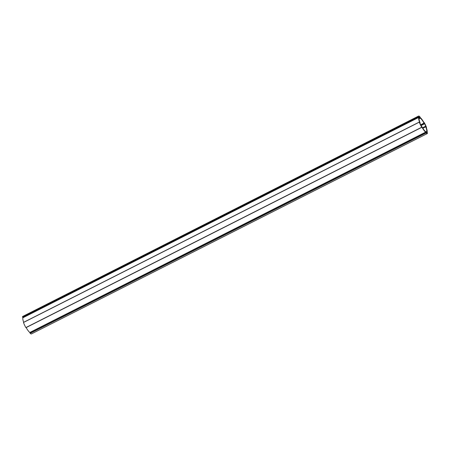 <?xml version="1.0" encoding="UTF-8"?>
<svg xmlns="http://www.w3.org/2000/svg" width="450" height="450" viewBox="0 0 450 450"><rect width="100%" height="100%" fill="white"/><g stroke="black" fill="none" stroke-linecap="round" stroke-linejoin="round"><path stroke-width="0.67" d="M425.739 126.169A8.747 1.997 63.2 0 0 425.205 124.965A8.747 1.997 63.2 0 0 424.614 123.767L424.007 123.109A7.746 1.766 63.2 0 0 420.311 118.153L419.631 117.084A8.747 1.997 63.2 0 0 418.967 117.022A8.747 1.997 63.2 0 0 418.928 117.045L419.237 118.091A7.746 1.766 63.2 0 0 420.098 122.873L420.092 123.491A8.747 1.997 63.2 0 0 421.217 125.893L421.824 126.551A7.746 1.766 63.2 0 0 425.52 131.507L426.206 132.576A8.747 1.997 63.2 0 0 426.864 132.638A8.747 1.997 63.2 0 0 426.904 132.615L426.594 131.569A7.746 1.766 63.2 0 0 425.734 126.788L425.739 126.169L422.533 127.789M427.455 132.93L427.095 132.233A8.657 1.974 63.2 0 0 426.234 127.468L426.499 127.524A6.379 1.457 63.2 0 0 425.481 124.982A6.379 1.457 63.2 0 0 424.108 122.422L423.883 122.451A8.657 1.974 63.2 0 0 420.199 117.512L419.816 116.674A6.379 1.457 63.2 0 0 418.596 116.066A6.379 1.457 63.2 0 0 418.331 116.584L418.736 117.427A8.657 1.974 63.2 0 0 419.597 122.192L419.332 122.136A6.379 1.457 63.2 0 0 421.723 127.237L421.948 127.209A8.657 1.974 63.2 0 0 425.632 132.142L426.015 132.986A6.379 1.457 63.2 0 0 427.236 133.588A6.379 1.457 63.2 0 0 427.5 133.071L427.455 132.93M26.139 327.589A8.657 1.974 63.2 0 0 29.801 332.488L30.184 333.326A6.379 1.457 63.2 0 0 31.404 333.934L427.236 133.588M418.596 116.066L22.764 316.412A6.379 1.457 63.2 0 0 22.5 316.929L22.905 317.767A8.657 1.974 63.2 0 0 23.676 322.296M419.321 122.091L23.501 322.476A6.379 1.457 63.2 0 0 25.892 327.577L421.796 127.328M426.594 131.569L425.796 131.974M425.734 126.788L422.826 128.261M424.007 123.109L420.677 124.791M420.311 118.153L419.079 118.778M425.767 132.379L29.936 332.719M418.736 117.427L22.905 317.767M418.331 116.584L22.5 316.929M418.416 116.809L22.584 317.149M418.657 117.197L22.826 317.537M419.332 122.136L23.501 322.476M421.723 127.237L25.892 327.577M425.632 132.142L29.801 332.488M425.886 132.761L30.054 333.101M426.015 132.986L30.184 333.326M426.876 132.368L426.353 132.632M425.818 126.478L422.702 128.059M424.614 123.767L421.054 125.567M424.395 123.446L420.879 125.224M419.839 117.343L419.108 117.714M419.631 117.084L418.995 117.405M419.327 122.046L23.496 322.386M421.813 127.328L25.982 327.668"/></g></svg>
